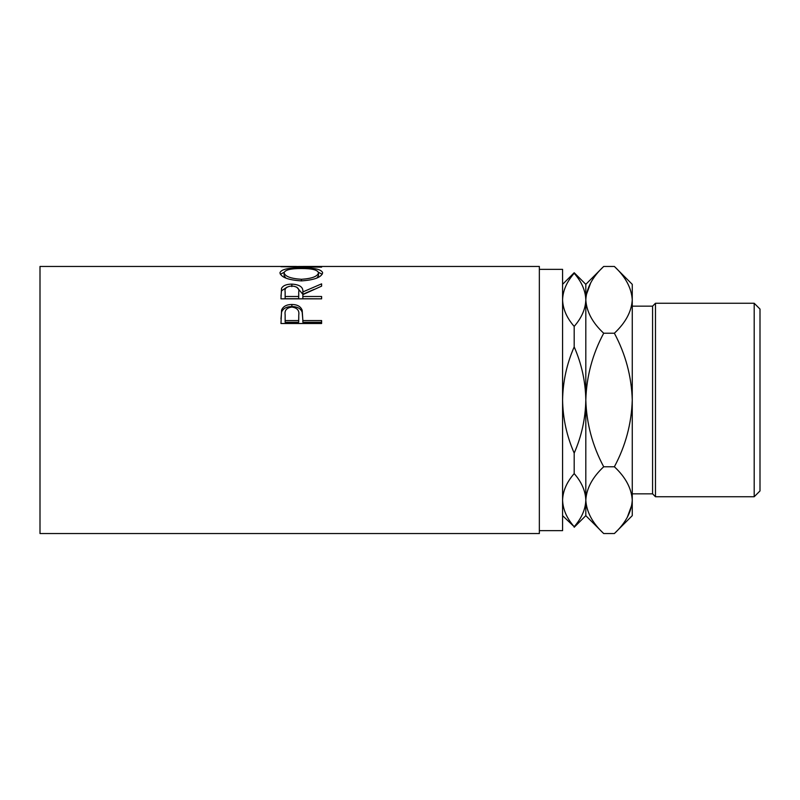 <?xml version="1.0" encoding="UTF-8"?>
<svg xmlns="http://www.w3.org/2000/svg" width="800" height="800" viewBox="0 0 800 800"><rect width="100%" height="100%" fill="white"/><g stroke="black" fill="none" stroke-linecap="round" stroke-linejoin="round"><path stroke-width="1.2" d="M754.19 303.25L760 309.06L760 490.94L754.19 496.75L754.19 303.25L655.48 303.25L655.48 496.75L754.19 496.75M632.26 493.84L652.58 493.84L652.58 306.16L655.48 303.25M539.35 530.65L562.58 530.65L562.58 269.35L539.35 269.35M280.97 323.51L281.58 310.07C283.14 306.39 286.57 304.53 291.87 304.47C297.32 304.53 300.76 306.48 302.19 310.31L302.85 320.55L321.61 320.55L321.61 323.51L280.97 323.51M280.97 298.83L281.52 288.39C282.98 285.6 286.42 284.17 291.84 284.11C299.71 284.58 303.38 287.18 302.85 291.93L321.61 283.85L321.61 286.14L302.85 294.64L302.85 296.49L321.61 296.49L321.61 298.83L280.97 298.83M279.93 272.87C280.98 269.39 288.1 267.74 301.27 267.94C314.34 267.75 321.47 269.37 322.66 272.77C321.54 277.28 314.48 279.99 301.47 280.89C288.41 280.06 281.23 277.38 279.93 272.87M296.49 266.45L40 266.45L40 533.55L539.35 533.55L539.35 266.45L304.52 266.45L292.3 266.59L321.61 267.15L280.97 266.71L300.5 266.47M562.58 284.34L574.19 272.73L585.81 284.34L585.81 299.84C585.51 309.01 581.64 317.86 574.19 326.4C566.78 317.95 562.91 309.1 562.58 299.84C562.87 290.67 566.74 281.81 574.19 273.28C581.61 281.73 585.48 290.58 585.81 299.84L585.55 296.02M574.19 272.73L574.19 273.28M562.58 400C562.91 381.5 566.78 363.79 574.19 346.89C581.64 363.92 585.51 381.63 585.81 400C585.48 418.5 581.61 436.21 574.19 453.11C566.75 436.08 562.88 418.37 562.58 400M574.19 326.4L574.19 346.89M562.58 500.16C562.87 490.99 566.74 482.14 574.19 473.6C581.61 482.05 585.48 490.9 585.81 500.16C585.51 509.33 581.64 518.19 574.19 526.72C566.78 518.27 562.91 509.42 562.58 500.16L562.83 503.98M574.19 453.11L574.19 473.6M574.19 526.72L562.58 515.66M614.37 533.55L632.26 515.66L632.26 500.16C631.51 488.3 625.55 477.17 614.37 466.77C625.57 445.88 631.53 423.62 632.26 400C631.54 376.44 625.58 354.18 614.37 333.23C625.61 322.69 631.58 311.57 632.26 299.84C631.51 287.98 625.55 276.85 614.37 266.45L632.26 284.34L632.26 500.16C631.58 511.89 625.61 523.02 614.37 533.55L603.7 533.55C592.52 523.15 586.55 512.02 585.81 500.16C586.49 488.43 592.45 477.31 603.7 466.77C592.48 445.82 586.52 423.56 585.81 400C586.53 376.38 592.49 354.12 603.7 333.23C592.52 322.83 586.55 311.7 585.81 299.84L585.81 515.66L574.19 527.27M585.81 500.16L586.18 504.77M585.81 299.84C586.49 288.11 592.45 276.98 603.7 266.45L614.37 266.45M590.73 282.78L586.18 295.23M627.33 517.22L631.89 504.77M632.26 299.84L631.89 295.23M614.37 333.23L603.7 333.23M614.37 466.77L603.7 466.77M301.27 267.94L301.27 268.53C290.67 268.49 284.95 269.91 284.09 272.82C285.04 276.45 290.83 278.61 301.45 279.29C311.97 278.59 317.65 276.43 318.49 272.82C317.69 269.9 311.95 268.47 301.27 268.53M318.42 272.3L322.21 274.25M280.37 274.29L284.18 272.29M316.96 278.01L318.49 275.58L318.49 272.82M284.09 272.82L284.09 275.58L285.91 278.13M301.45 280.89L301.45 279.29M280.97 296.02L281.52 290.82L287.06 287.12M281.52 288.39L281.52 290.82M291.84 284.11L291.84 286.63M296.77 287.16L302.85 294.28L314.27 289.31M302.85 291.93L302.85 294.28M302.85 296.49L302.85 298.74L321.61 298.83M285.14 296.49L285.14 291.84C284.38 288.49 286.62 286.53 291.83 285.96C297.17 286.54 299.48 288.54 298.74 291.95L298.68 296.49L285.14 296.49L285.14 298.74L298.68 298.74L298.74 294.27M298.68 296.49L298.68 298.74M280.97 318.92L281.58 312.02C283.14 308.43 286.57 306.6 291.87 306.54C297.32 306.61 300.76 308.51 302.19 312.26L302.85 320.01M281.58 310.07L281.58 312.02M291.87 304.47L291.87 306.54M302.19 310.31L302.19 312.26M302.85 320.55L302.85 322.28L321.61 322.28L321.61 323.51M285.14 320.55L285.14 314.7C284.43 310.35 286.68 307.8 291.89 307.05C297.19 307.84 299.49 310.47 298.77 314.95L298.68 320.55L285.14 320.55L285.14 322.28L298.68 322.28L298.77 316.76M298.68 320.55L298.68 322.28M652.58 306.16L632.26 306.16M585.81 515.66L603.7 533.55M585.81 284.34L603.7 266.45M652.58 493.84L655.48 496.75"/></g></svg>
